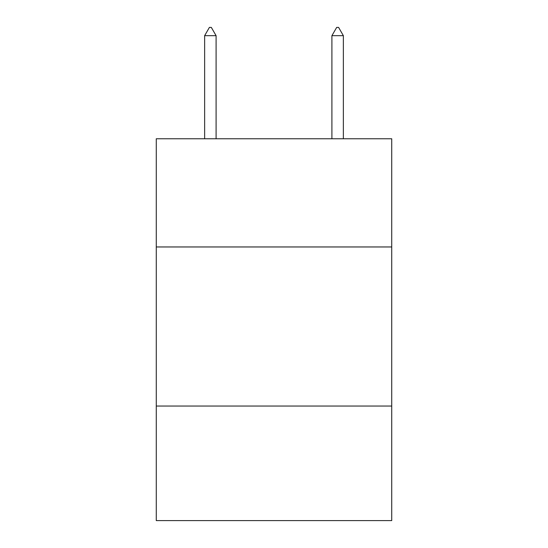 <?xml version="1.0" encoding="UTF-8"?>
<svg xmlns="http://www.w3.org/2000/svg" width="548" height="548" viewBox="0 0 548 548"><rect width="100%" height="100%" fill="white"/><g stroke="black" fill="none" stroke-linecap="round" stroke-linejoin="round"><path stroke-width="0.82" d="M391.731 246.956L391.731 138.767L156.269 138.767L156.269 246.956L391.731 246.956L391.731 520.6L156.269 520.6L156.269 246.956M391.731 406.047L156.269 406.047M216.09 35.675L211.316 27.4L209.405 27.4L204.637 35.675L216.09 35.675L216.09 138.767M204.637 35.675L204.637 138.767M336.684 27.4L338.596 27.4L343.363 35.675L331.91 35.675L336.684 27.4M343.363 138.767L343.363 35.675M331.91 138.767L331.91 35.675"/></g></svg>
